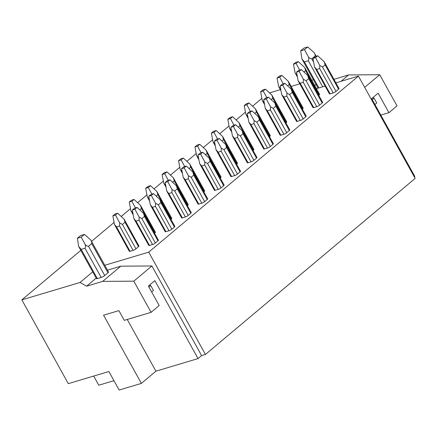 <?xml version="1.0" encoding="UTF-8"?>
<svg xmlns="http://www.w3.org/2000/svg" width="437" height="437" viewBox="0 0 437 437"><rect width="100%" height="100%" fill="white"/><g stroke="black" fill="none" stroke-linecap="round" stroke-linejoin="round"><path stroke-width="0.66" d="M374.935 104.514L376.738 103.001L374.039 98.128L372.237 99.641M151.639 291.965L153.442 290.452L150.738 285.579L148.935 287.093M372.597 97.839L374.039 98.128M414.369 176.996L414.877 176.57L371.668 98.62L378.131 93.19L388.935 112.68L380.807 115.106M104.798 265.281L148.717 252.154L205.428 354.462L201.599 355.603L198.043 358.591L154.835 280.641L148.367 286.066L159.172 305.556L151.093 312.34L133.809 281.16L102.679 281.379L86.592 286.186L80.064 282.46L21.85 299.864L68.298 383.659L108.895 371.521L119.154 390.039L141.37 383.396L155.916 371.182L127.249 319.469M141.37 383.396L103.564 315.192L118.88 310.609L124.283 320.354L151.093 312.34M133.809 281.16L151.907 265.964L201.599 355.603M364.677 87.351L379.731 74.716L397.014 105.896L388.935 112.68M198.043 358.591L155.916 371.182M149.301 285.285L150.738 285.579M102.679 281.379L120.781 266.182L151.907 265.964M341.007 81.309L348.606 74.935L333.944 79.321M86.592 286.186L96.2 278.123M120.781 266.182L107.497 270.153M81.151 249.374L97.353 278.604A2.846 0.59 151 0 1 96.484 278.626L78.687 246.528L81.151 249.374L84.98 248.227C85.532 247.44 85.608 246.222 85.226 244.573C86.417 245.78 87.515 246.353 88.514 246.299L104.716 275.529L107.95 272.814A2.846 0.59 151 0 0 108.523 272.011L90.743 239.94L84.428 234.412L80.599 235.559L77.365 238.274L81.195 237.127L84.428 234.412M97.353 278.604L101.182 277.457A2.846 0.59 151 0 0 104.716 275.529M348.606 74.935L379.731 74.716M269.503 92.906L280.363 89.656M291.146 86.433L299.82 83.838M311.789 80.261L313.455 79.763M314.689 85.499L316.017 84.39M205.428 354.462L415.15 178.405L358.438 76.098L335.895 82.839M325.112 86.062L316.437 88.656M93.693 376.066L98.762 385.216L113.964 380.671M261.872 98.38L252.548 106.202M245.452 112.162L236.127 119.984M229.032 125.949L219.707 133.771M212.611 139.731L203.287 147.553M196.186 153.518L186.867 161.34M179.765 167.3L170.446 175.128M163.345 181.087L154.026 188.91M146.925 194.869L137.606 202.697M130.505 208.657L121.186 216.479M114.084 222.438L91.535 241.366M80.818 250.363L21.85 299.864M148.717 252.154L358.438 76.098M80.064 282.46L92.72 271.836M116.537 226.912L130.04 251.27A2.278 0.47 151 0 1 129.341 251.291L114.456 224.438L116.537 226.912L119.601 225.995L119.689 222.875L122.426 224.454L135.929 248.811L138.513 246.643A2.278 0.47 151 0 0 138.971 245.998L124.103 219.166L117.657 213.229L115.051 214.01L112.855 215.851L115.455 215.075L117.657 213.229M130.04 251.27L133.105 250.357A2.278 0.47 151 0 0 135.929 248.811M165.918 231.67A2.278 0.47 151 0 1 165.219 231.692L150.333 204.838L152.415 207.313L165.918 231.67L168.977 230.752A2.278 0.47 151 0 0 171.807 229.212L174.39 227.043A2.278 0.47 151 0 0 174.849 226.393L159.98 199.567L153.529 193.629L150.929 194.405L148.727 196.251L151.333 195.476L153.529 193.629M154.551 233.183L154.933 232.855A2.278 0.47 151 0 0 155.397 232.211L140.523 205.385L134.077 199.447L131.471 200.222L129.276 202.069L131.876 201.288L134.077 199.447M182.338 217.888A2.278 0.47 151 0 1 181.639 217.905L166.754 191.051L168.835 193.525L182.338 217.888L185.403 216.97A2.278 0.47 151 0 0 188.227 215.425L190.811 213.256A2.278 0.47 151 0 0 191.269 212.611L176.401 185.78L169.949 179.842L167.349 180.623L165.148 182.469L167.753 181.688L169.949 179.842M170.971 219.396L171.353 219.074A2.278 0.47 151 0 0 171.817 218.429L156.943 191.597L150.497 185.659L147.892 186.441L145.696 188.281L148.296 187.506L150.497 185.659M198.759 204.101A2.278 0.47 151 0 1 198.059 204.123L183.174 177.269L185.255 179.744L198.759 204.101L201.823 203.183A2.278 0.47 151 0 0 204.647 201.643L207.231 199.474A2.278 0.47 151 0 0 207.69 198.824L192.821 171.998L186.375 166.06L183.769 166.836L181.568 168.682L184.174 167.901L186.375 166.06M187.391 205.614L187.779 205.286A2.278 0.47 151 0 0 188.238 204.642L173.363 177.815L166.918 171.872L164.312 172.653L162.116 174.5L164.722 173.718L166.918 171.872M199.698 163.673L201.675 165.956L215.179 190.319L218.243 189.401A2.278 0.47 151 0 0 221.067 187.855L223.651 185.687A2.278 0.47 151 0 0 224.11 185.042L209.241 158.21L202.795 152.273L200.19 153.054L197.994 154.9L200.594 154.119L202.795 152.273M215.179 190.319A2.278 0.47 151 0 1 214.48 190.335L199.698 163.667M203.811 191.827L204.199 191.504A2.278 0.47 151 0 0 204.658 190.86L189.784 164.028L183.338 158.09L180.732 158.871L178.536 160.712L181.142 159.937L183.338 158.09M231.599 176.532A2.278 0.47 151 0 1 230.9 176.553L216.015 149.7L218.096 152.174L231.599 176.532L234.664 175.614A2.278 0.47 151 0 0 237.488 174.073L240.071 171.905A2.278 0.47 151 0 0 240.536 171.255L225.661 144.428L219.216 138.491L216.61 139.266L214.414 141.113L217.014 140.332L219.216 138.491M220.232 178.045L220.619 177.717A2.278 0.47 151 0 0 221.078 177.072L206.204 150.246L199.758 144.303L197.158 145.084L194.957 146.93L197.562 146.149L199.758 144.303M248.019 162.75A2.278 0.47 151 0 1 247.32 162.766L232.435 135.912L234.516 138.387L248.019 162.75L251.084 161.832A2.278 0.47 151 0 0 253.908 160.286L256.497 158.118A2.278 0.47 151 0 0 256.956 157.473L242.082 130.641L235.636 124.703L233.03 125.485L230.834 127.325L233.44 126.55L235.636 124.703M236.652 164.257L237.04 163.935A2.278 0.47 151 0 0 237.499 163.291L222.63 136.459L216.178 130.521L213.578 131.297L211.377 133.143L213.983 132.367L216.178 130.521M264.44 148.962A2.278 0.47 151 0 1 263.74 148.984L248.861 122.131L250.936 124.605L264.44 148.962L267.504 148.045A2.278 0.47 151 0 0 270.328 146.504L272.917 144.33A2.278 0.47 151 0 0 273.376 143.686L258.502 116.859L252.056 110.922L249.451 111.697L247.255 113.544L249.86 112.762L252.056 110.922M253.078 150.475L253.46 150.148A2.278 0.47 151 0 0 253.919 149.503L239.05 122.677L232.599 116.734L229.999 117.515L227.797 119.361L230.403 118.58L232.599 116.734M280.86 135.18A2.278 0.47 151 0 1 280.161 135.197L265.281 108.343L267.362 110.818L280.86 135.18L283.924 134.263A2.278 0.47 151 0 0 286.748 132.717L289.338 130.548A2.278 0.47 151 0 0 289.797 129.904L274.922 103.072L268.476 97.134L265.871 97.915L263.675 99.756L266.28 98.98L268.476 97.134M269.498 136.688L269.88 136.366A2.278 0.47 151 0 0 270.339 135.721L255.47 108.889L249.024 102.952L246.419 103.727L244.217 105.574L246.823 104.798L249.024 102.952M297.28 121.393A2.278 0.47 151 0 1 296.586 121.415L281.701 94.561L283.782 97.036L297.28 121.393L300.345 120.475A2.278 0.47 151 0 0 303.174 118.935L305.758 116.761A2.278 0.47 151 0 0 306.217 116.116L291.342 89.29L284.897 83.352L282.297 84.128L280.095 85.974L282.701 85.193L284.897 83.352M285.918 122.901L286.301 122.579A2.278 0.47 151 0 0 286.759 121.934L271.89 95.108L265.445 89.164L262.839 89.946L260.643 91.792L263.243 91.011L265.445 89.164M313.706 107.611A2.278 0.47 151 0 1 313.007 107.628L298.121 80.774L300.203 83.249L313.706 107.611L316.765 106.694A2.278 0.47 151 0 0 319.594 105.148L322.178 102.979A2.278 0.47 151 0 0 322.637 102.334L307.768 75.503L301.317 69.565L298.717 70.346L296.515 72.187L299.121 71.411L301.317 69.565M302.338 109.119L302.721 108.797A2.278 0.47 151 0 0 303.185 108.147L288.311 81.32L281.865 75.383L279.259 76.158L277.063 78.005L279.664 77.229L281.865 75.383M330.126 93.824A2.278 0.47 151 0 1 329.427 93.84L314.542 66.992L316.623 69.467L330.126 93.824L333.191 92.906A2.278 0.47 151 0 0 336.015 91.366L338.599 89.192A2.278 0.47 151 0 0 339.057 88.547L324.188 61.721L317.743 55.783L315.137 56.559L312.936 58.405L315.541 57.624L317.743 55.783M318.759 95.332L319.147 95.009A2.278 0.47 151 0 0 319.605 94.365L304.731 67.538L298.285 61.595L295.68 62.376L293.484 64.223L296.089 63.441L298.285 61.595M149.492 245.457A2.278 0.47 151 0 1 148.798 245.474L133.913 218.62L135.994 221.095L149.492 245.457L152.557 244.54A2.278 0.47 151 0 0 155.381 242.994L157.97 240.825A2.278 0.47 151 0 0 158.429 240.181L143.555 213.349L137.109 207.411L134.509 208.192L132.307 210.039L134.913 209.257L137.109 207.411M135.994 221.095L139.053 220.182L139.141 217.058L141.883 218.637L144.467 216.468L143.555 213.349M133.913 218.62L132.307 210.039M139.141 217.058L134.913 209.257M122.426 224.454L125.009 222.286L124.103 219.166M114.456 224.438L112.855 215.851M119.689 222.875L115.455 215.075M152.415 207.313L155.479 206.395L155.561 203.271L158.303 204.855L160.887 202.681L159.98 199.567M150.333 204.838L148.727 196.251M155.561 203.271L151.333 195.476M139.785 209.88L141.435 208.498L140.523 205.385M132.957 213.13L130.876 210.65L133.209 214.862M130.876 210.65L129.276 202.069M135.465 207.903L131.876 201.288M168.835 193.525L171.899 192.613L171.987 189.489L174.724 191.067L177.307 188.899L176.401 185.78M166.754 191.051L165.148 182.469M171.987 189.489L167.753 181.688M156.211 196.093L157.855 194.711L156.943 191.597M149.378 199.343L147.296 196.868L149.629 201.075M147.296 196.868L145.696 188.281M151.885 194.121L148.296 187.506M185.255 179.744L188.32 178.826L188.407 175.701L191.144 177.285L193.728 175.111L192.821 171.998M183.174 177.269L181.568 168.682M188.407 175.701L184.174 167.901M172.631 182.311L174.276 180.929L173.363 177.815M165.798 185.561L163.722 183.081L166.049 187.293M163.722 183.081L162.116 174.5M168.305 180.334L164.722 173.718M201.675 165.956L204.74 165.044L204.827 161.919L207.564 163.498L210.148 161.329L209.241 158.21M199.594 163.482L197.994 154.9M204.827 161.919L200.594 154.119M189.052 168.524L190.696 167.142L189.784 164.028M182.218 171.774L180.142 169.299L182.475 173.505M180.142 169.299L178.536 160.712M184.725 166.552L181.142 159.937M218.096 152.174L221.16 151.257L221.248 148.132L223.984 149.716L226.574 147.542L225.661 144.428M216.015 149.7L214.414 141.113M221.248 148.132L217.014 140.332M205.472 154.742L207.116 153.36L206.204 150.246M198.644 157.992L196.563 155.512L198.895 159.724M196.563 155.512L194.957 146.93M201.151 152.764L197.562 146.149M234.516 138.387L237.581 137.475L237.668 134.35L240.405 135.929L242.994 133.76L242.082 130.641M232.435 135.912L230.834 127.325M237.668 134.35L233.44 126.55M221.892 140.954L223.536 139.572L222.63 136.459M215.064 144.205L212.983 141.73L215.315 145.936M212.983 141.73L211.377 133.143M217.571 138.982L213.983 132.367M250.936 124.605L254.001 123.687L254.088 120.563L256.825 122.147L259.414 119.973L258.502 116.859M248.861 122.131L247.255 113.544M254.088 120.563L249.86 112.762M238.312 127.172L239.957 125.79L239.05 122.677M231.484 130.423L229.403 127.943L231.736 132.154M229.403 127.943L227.797 119.361M233.992 125.195L230.403 118.58M267.362 110.818L270.421 109.906L270.508 106.781L273.251 108.36L275.834 106.191L274.922 103.072M265.281 108.343L263.675 99.756M270.508 106.781L266.28 98.98M254.733 113.385L256.377 112.003L255.47 108.889M247.905 116.635L245.823 114.161L248.156 118.367M245.823 114.161L244.217 105.574M250.412 111.413L246.823 104.798M283.782 97.036L286.847 96.118L286.929 92.994L289.671 94.578L292.255 92.404L291.342 89.29M281.701 94.561L280.095 85.974M286.929 92.994L282.701 85.193M271.153 99.603L272.797 98.221L271.89 95.108M264.325 102.853L262.244 100.373L264.576 104.585M262.244 100.373L260.643 91.792M266.832 97.626L263.243 91.011M300.203 83.249L303.267 82.336L303.349 79.212L306.091 80.79L308.675 78.622L307.768 75.503M298.121 80.774L296.515 72.187M303.349 79.212L299.121 71.411M287.573 85.816L289.223 84.434L288.311 81.32M280.745 89.066L278.664 86.592L280.996 90.798M278.664 86.592L277.063 78.005M283.252 83.844L279.664 77.229M316.623 69.467L319.687 68.549L319.775 65.424L322.511 67.008L325.095 64.834L324.188 61.721M314.542 66.992L312.936 58.405M319.775 65.424L315.541 57.624M303.999 72.034L305.643 70.652L304.731 67.538M297.165 75.284L295.084 72.804L297.417 77.016M295.084 72.804L293.484 64.223M299.673 70.057L296.089 63.441M318.109 88.159L301.989 59.077L304.452 61.923L308.282 60.776C308.828 59.989 308.91 58.771 308.527 57.121C309.718 58.329 310.811 58.908 311.81 58.848L315.044 56.133C315.296 55.144 314.962 53.926 314.045 52.489L316.137 56.258M301.989 59.077L300.667 50.823L304.496 49.676L307.73 46.961L303.901 48.108L300.667 50.823M308.527 57.121L304.496 49.676M314.045 52.489L307.73 46.961M88.514 246.299L91.743 243.584C91.999 242.59 91.666 241.377 90.743 239.94M78.687 246.528L77.365 238.274M85.226 244.573L81.195 237.127M139.053 220.182L152.557 244.54M141.883 218.637L155.381 242.994M144.467 216.468L157.97 240.825M125.009 222.286L138.513 246.643M119.601 225.995L133.105 250.357M155.479 206.395L168.977 230.752M158.303 204.855L171.807 229.212M160.887 202.681L174.39 227.043M141.435 208.498L154.933 232.855M171.899 192.613L185.403 216.97M174.724 191.067L188.227 215.425M177.307 188.899L190.811 213.256M157.855 194.711L171.353 219.074M188.32 178.826L201.823 203.183M191.144 177.285L204.647 201.643M193.728 175.111L207.231 199.474M174.276 180.929L187.779 205.286M204.74 165.044L218.243 189.401M207.564 163.498L221.067 187.855M210.148 161.329L223.651 185.687M190.696 167.142L204.199 191.504M221.16 151.257L234.664 175.614M223.984 149.716L237.488 174.073M226.574 147.542L240.071 171.905M207.116 153.36L220.619 177.717M237.581 137.475L251.084 161.832M240.405 135.929L253.908 160.286M242.994 133.76L256.497 158.118M223.536 139.572L237.04 163.935M254.001 123.687L267.504 148.045M256.825 122.147L270.328 146.504M259.414 119.973L272.917 144.33M239.957 125.79L253.46 150.148M270.421 109.906L283.924 134.263M273.251 108.36L286.748 132.717M275.834 106.191L289.338 130.548M256.377 112.003L269.88 136.366M286.847 96.118L300.345 120.475M289.671 94.578L303.174 118.935M292.255 92.404L305.758 116.761M272.797 98.221L286.301 122.579M303.267 82.336L316.765 106.694M306.091 80.79L319.594 105.148M308.675 78.622L322.178 102.979M289.223 84.434L302.721 108.797M319.687 68.549L333.191 92.906M322.511 67.008L336.015 91.366M325.095 64.834L338.599 89.192M305.643 70.652L319.147 95.009M304.452 61.923L318.868 87.93M308.282 60.776L322.697 86.783M315.044 56.133L315.257 56.52M311.81 58.848L313.635 62.141M91.743 243.584L107.95 272.814M84.98 248.227L101.182 277.457"/></g></svg>
